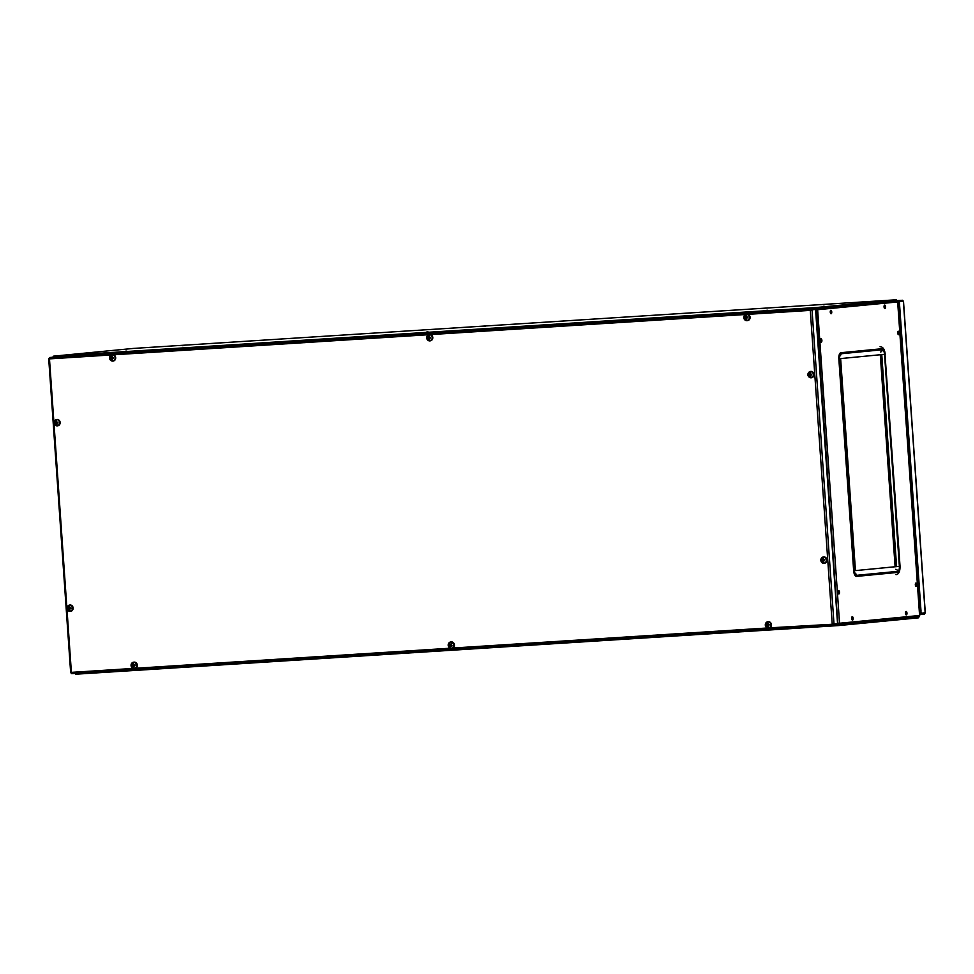 <?xml version="1.0" encoding="UTF-8"?>
<svg xmlns="http://www.w3.org/2000/svg" width="974" height="974" viewBox="0 0 974 974"><rect width="100%" height="100%" fill="white"/><g stroke="black" fill="none" stroke-linecap="round" stroke-linejoin="round"><path stroke-width="1.46" d="M823.48 304.813L824.808 304.716L823.48 304.813M766.343 310.353L767.67 310.243L766.343 310.353M426.734 332L428.061 331.903L426.734 332M483.871 326.473L485.198 326.363L483.871 326.473M125.39 351.224L126.73 351.115L125.39 351.224M182.528 345.685L183.855 345.575L182.528 345.685M815.603 309.976L816.334 308.332L896.543 300.71M896.957 300.832L896.324 299.785L133.401 348.424L53.363 356.18L816.273 307.528L896.311 299.785L133.414 348.424M816.273 307.528L815.847 309.659M52.876 357.202L53.363 356.18M914.489 617.285L838.468 624.784M919.042 616.7L918.555 617.82L838.517 625.576L75.595 674.215L75.01 673.448M75.595 674.215L838.504 625.576L838.139 623.53L838.456 624.784M885.536 306.737A1.729 0.743 86.4 0 0 884.684 305.081A1.729 0.743 86.4 0 0 884.051 306.883A1.729 0.743 86.4 0 0 884.916 308.527A1.729 0.743 86.4 0 0 885.536 306.737M884.538 308.344A1.729 0.743 86.4 0 0 884.83 306.773A1.729 0.743 86.4 0 0 884.343 305.312M899.221 332.889A1.729 0.743 86.4 0 0 898.369 331.245A1.729 0.743 86.4 0 0 897.736 333.035A1.729 0.743 86.4 0 0 898.588 334.691A1.729 0.743 86.4 0 0 899.221 332.889M898.211 334.496A1.729 0.743 86.4 0 0 898.503 332.938A1.729 0.743 86.4 0 0 898.028 331.477M916.826 584.68A1.729 0.743 86.4 0 0 915.974 583.024A1.729 0.743 86.4 0 0 915.341 584.814A1.729 0.743 86.4 0 0 916.193 586.47A1.729 0.743 86.4 0 0 916.826 584.68M915.828 586.275A1.729 0.743 86.4 0 0 916.108 584.717A1.729 0.743 86.4 0 0 915.633 583.256M906.964 613.109A1.729 0.743 86.4 0 0 906.112 611.465A1.729 0.743 86.4 0 0 905.479 613.255A1.729 0.743 86.4 0 0 906.331 614.911A1.729 0.743 86.4 0 0 906.964 613.109M905.966 614.716A1.729 0.743 86.4 0 0 906.246 613.157A1.729 0.743 86.4 0 0 905.771 611.696M839.491 592.168A1.729 0.743 86.4 0 0 838.638 590.512A1.729 0.743 86.4 0 0 838.005 592.314A1.729 0.743 86.4 0 0 838.858 593.957A1.729 0.743 86.4 0 0 839.491 592.168M838.48 593.775A1.729 0.743 86.4 0 0 838.772 592.216A1.729 0.743 86.4 0 0 838.285 590.755M853.163 618.332A1.729 0.743 86.4 0 0 852.311 616.676A1.729 0.743 86.4 0 0 851.678 618.466A1.729 0.743 86.4 0 0 852.53 620.121A1.729 0.743 86.4 0 0 853.163 618.332M852.165 619.927A1.729 0.743 86.4 0 0 852.445 618.368A1.729 0.743 86.4 0 0 851.97 616.907M821.886 340.389A1.729 0.743 86.4 0 0 821.033 338.733A1.729 0.743 86.4 0 0 820.4 340.523A1.729 0.743 86.4 0 0 821.252 342.178A1.729 0.743 86.4 0 0 821.886 340.389M820.875 341.984A1.729 0.743 86.4 0 0 821.167 340.425A1.729 0.743 86.4 0 0 820.68 338.964M831.747 311.948A1.729 0.743 86.4 0 0 830.895 310.292A1.729 0.743 86.4 0 0 830.262 312.094A1.729 0.743 86.4 0 0 831.114 313.738A1.729 0.743 86.4 0 0 831.747 311.948M830.737 313.555A1.729 0.743 86.4 0 0 831.029 311.997A1.729 0.743 86.4 0 0 830.542 310.536M838.297 624.663L838.456 624.651A1.327 1.193 -95.5 0 0 839.551 623.25L837.494 623.092M815.615 310.158L817.636 309.708A1.327 1.193 -95.5 0 0 816.346 308.466L816.2 308.466M837.786 623.384L816.212 309.805L817.636 309.708L839.551 623.25L919.59 615.483A1.327 1.193 84.5 0 1 918.494 616.895L838.529 624.638M892.354 300.966L896.384 300.71A1.327 1.193 84.5 0 1 897.663 301.952L817.636 309.708M855.452 570.606L896.591 566.625L881.762 354.597L840.635 358.578L855.452 570.606L895.873 566.673L881.056 354.67M895.873 566.673L896.591 566.625M816.918 309.756L816.175 309.269M838.151 623.628L838.784 623.567M769.825 627.84L834.012 624.164L832.21 623.859L810.295 310.377L812.024 309.805L810.636 310.341L811.159 308.965L810.843 310.207M834.012 624.164L812.024 309.805L815.567 309.464L837.555 623.823L832.551 623.823L836.751 623.969L836.812 624.76L833.269 625.101L832.551 623.823M815.567 309.464L811.305 309.854M111.377 354.938L49.479 358.882L48.822 358.469L49.479 358.882L49.564 357.531L53.107 357.19L814.702 308.624L814.763 309.415L811.22 309.769M49.564 357.531L814.702 308.624M832.21 623.859L833.269 625.101L71.662 673.667L71.37 672.791M49.479 358.882L71.394 672.364L70.798 672.827M834.706 624.091L836.751 623.969M902.764 301.563L903.361 301.1L902.764 301.563L902.496 300.26L902.557 301.051L898.552 301.441L898.491 300.649L902.496 300.26L896.92 300.613L902.496 300.26M896.944 300.747L898.491 300.649M897.565 301.502L898.552 301.441M924.436 614.058L921.587 614.338L921.526 613.547L924.387 613.267L924.436 614.058L924.521 612.707L925.178 613.121L921.611 613.45L920.272 610.905L922.317 613.401L924.18 612.743M924.521 612.707L925.178 613.121L903.361 301.1L898.649 301.538L920.272 610.905M903.361 301.1L899.355 301.49L920.99 610.856M899.355 301.49L898.649 301.538M921.587 614.338L919.651 614.46M921.526 613.547L919.59 613.669M880.289 354.743L895.106 566.685A2.654 1.144 -93.6 0 1 895.106 566.746M811.792 374.199L810.855 374.26A0.804 0.731 -95.5 0 0 810.538 373.943A5.296 2.289 -93.6 0 1 810.563 373.005A5.26 2.058 8.1 0 0 809.881 373.054A5.296 2.289 86.4 0 0 809.857 373.992A0.804 0.731 -95.5 0 0 809.577 374.345L808.834 374.381A5.26 4.152 -93.1 0 0 808.846 374.759A5.26 4.152 -93.1 0 0 808.883 375.136L809.638 375.087A0.804 0.731 -95.5 0 0 809.954 375.404A5.296 2.289 86.4 0 0 810.112 376.329A5.26 2.179 163.8 0 0 810.794 376.281A5.296 2.289 -93.6 0 1 810.636 375.367A0.804 0.731 -95.5 0 0 810.916 375.014L811.768 374.199L811.549 374.941A0.682 0.609 -95.5 0 0 811.512 374.211M807.884 374.807A3.068 2.764 -95.5 0 0 813.4 374.466A3.068 2.764 -95.5 0 0 807.884 374.807M811.488 377.754A3.19 2.873 -95.5 0 0 811.05 371.398A3.19 2.873 -95.5 0 0 810.879 371.411M809.638 375.087L808.883 375.136M811.549 374.941L810.916 375.014M809.857 373.992L810.636 374.053A0.682 0.609 -95.5 0 0 810.478 374.26L809.577 374.345M810.478 374.26A0.682 0.609 -95.5 0 0 810.709 375.185L809.954 375.404M810.21 374.284L810.258 375.027M809.881 373.054L810.538 373.687M810.112 376.329L810.66 375.574M822.835 559.514L823.602 559.575A0.682 0.609 -95.5 0 0 823.444 559.782L822.555 559.867A0.804 0.731 -95.5 0 1 822.835 559.514A5.296 2.289 86.6 0 1 822.86 558.577A5.26 2.045 8.3 0 1 823.541 558.528A5.296 2.289 -93.4 0 0 823.517 559.466A0.804 0.731 -95.5 0 1 823.834 559.782L824.771 559.721L824.515 560.476A0.682 0.609 -95.5 0 0 824.491 559.746M820.851 560.33A3.068 2.764 -95.5 0 0 826.378 560.001A3.068 2.764 -95.5 0 0 820.851 560.33M824.454 563.276A3.19 2.873 -95.5 0 0 824.028 556.921A3.19 2.873 -95.5 0 0 823.846 556.933M822.555 559.867L821.812 559.904A5.26 4.152 -92.8 0 0 821.825 560.281A5.26 4.152 -92.8 0 0 821.861 560.659L822.604 560.61A0.804 0.731 -95.5 0 0 822.933 560.927A5.296 2.289 86.6 0 0 823.079 561.852A5.26 2.179 164 0 0 823.761 561.815A5.296 2.289 -93.4 0 1 823.602 560.89A0.804 0.731 -95.5 0 0 823.882 560.537L824.735 559.733M822.604 560.61L821.861 560.659M824.515 560.476L823.882 560.537M823.444 559.782A0.682 0.609 -95.5 0 0 823.687 560.707L822.933 560.927M823.176 559.807L823.237 560.549M822.86 558.577L823.517 559.21M823.079 561.852L823.639 561.097M769.241 624.492L768.303 624.553A0.804 0.731 -95.5 0 0 767.987 624.237A5.296 2.289 -93.4 0 1 768.011 623.299A5.26 2.045 8.3 0 0 767.329 623.348A5.296 2.289 86.6 0 0 767.305 624.285A0.804 0.731 -95.5 0 0 767.025 624.626L766.282 624.675A5.26 4.152 -92.8 0 0 766.294 625.052A5.26 4.152 -92.8 0 0 766.331 625.43L767.074 625.381A0.804 0.731 -95.5 0 0 767.402 625.698A5.296 2.289 86.6 0 0 767.549 626.623A5.26 2.179 164 0 0 768.23 626.586A5.296 2.289 -93.4 0 1 768.084 625.661A0.804 0.731 -95.5 0 0 768.352 625.308L769.216 624.492L768.997 625.247A0.682 0.609 -95.5 0 0 768.961 624.517M765.321 625.101A3.068 2.764 -95.5 0 0 770.848 624.772A3.068 2.764 -95.5 0 0 765.321 625.101M768.924 628.047A3.19 2.873 -95.5 0 0 768.51 621.692A3.19 2.873 -95.5 0 0 768.316 621.704M767.074 625.381L766.331 625.43M768.997 625.247L768.352 625.308M767.305 624.285L768.084 624.346A0.682 0.609 -95.5 0 0 767.926 624.553L767.025 624.626M767.926 624.553A0.682 0.609 -95.5 0 0 768.157 625.478L767.402 625.698M767.658 624.577L767.707 625.32M767.329 623.348L767.987 623.981M767.549 626.623L768.109 625.868M451.461 644.459A0.682 0.609 -95.5 0 0 450.986 645.677A0.682 0.609 -95.5 0 0 451.376 645.799M453.263 646.894A3.068 2.764 -95.5 0 0 448.649 643.412A3.068 2.764 -95.5 0 0 453.263 646.894M451.632 648.282A3.19 2.873 -95.5 0 0 453.178 642.475A3.19 2.873 -95.5 0 0 451.023 641.951M451.327 644.435L450.633 644.386A5.296 1.765 127.1 0 1 451.193 643.619A5.26 0.816 40.3 0 1 451.766 644.045A5.296 1.765 -52.9 0 0 451.206 644.825A0.804 0.731 -95.5 0 1 451.291 645.287A5.296 1.461 -148.7 0 0 452.082 645.811L450.913 645.908A0.804 0.731 -95.5 0 1 450.499 645.993A5.296 1.765 -52.9 0 0 450.122 646.748A5.26 3.409 -160.4 0 1 449.55 646.322L450.767 645.372L449.927 645.555A0.804 0.731 -95.5 0 1 449.842 645.092A5.296 1.461 31.3 0 1 449.233 644.557A5.26 3.677 -42.4 0 1 449.416 644.24A5.26 3.677 -42.4 0 1 449.611 643.936A5.296 1.461 -148.7 0 0 450.219 644.471A0.804 0.731 -95.5 0 1 450.633 644.386L451.595 644.277M450.913 645.908A5.296 1.461 31.3 0 0 451.705 646.419M449.927 645.555A5.296 1.765 127.1 0 0 449.55 646.322M451.096 644.484L450.219 644.471M449.842 645.092L449.233 644.557M450.499 645.993L451.327 645.799M133.864 664.767A0.682 0.609 -95.5 0 0 133.974 665.96L133.219 666.167A5.296 2.289 80.4 0 0 133.45 667.08L133.949 666.326M136.567 664.913A3.068 2.764 -95.5 0 0 131.1 665.839A3.068 2.764 -95.5 0 0 136.567 664.913M134.595 668.493A3.19 2.873 -95.5 0 0 137.322 664.925A3.19 2.873 -95.5 0 0 133.974 662.162M133.219 666.167A0.804 0.731 -95.5 0 1 132.866 665.887L132.135 666.021A5.26 4.139 -100.9 0 1 132.062 665.656A5.26 4.139 -100.9 0 1 132.014 665.279L133.645 665.047L132.014 665.279M133.45 667.08A5.26 1.985 159.1 0 0 134.12 666.971A5.296 2.289 -99.6 0 1 133.888 666.058A0.804 0.731 -95.5 0 0 134.132 665.68L135.057 665.522L134.01 664.925A0.804 0.731 -95.5 0 0 133.669 664.645A5.296 2.289 -99.6 0 1 133.621 663.72A5.26 2.252 3.4 0 0 132.939 663.83A5.296 2.289 80.4 0 0 133 664.767A0.804 0.731 -95.5 0 0 132.756 665.145M134.01 664.925L134.936 664.779M132.866 665.887L133.767 665.79M133.377 665.096L133.499 665.826M133 664.767L133.767 664.694M134.789 665.571A0.682 0.609 -95.5 0 0 134.655 664.877M135.021 665.534L134.911 664.828M132.939 663.83L133.657 664.463M70.956 608.519L70.907 607.788L70.688 608.531A0.682 0.609 -95.5 0 0 70.652 607.813M67.023 608.397A3.068 2.764 -95.5 0 0 72.539 608.056A3.068 2.764 -95.5 0 0 67.023 608.397M70.627 611.343A3.19 2.873 -95.5 0 0 70.201 604.988A3.19 2.873 -95.5 0 0 70.006 605M70.932 607.788L70.006 607.849A0.804 0.731 -95.5 0 0 69.678 607.533A5.296 2.289 -93.4 0 1 69.714 606.595A5.26 2.045 8.3 0 0 69.032 606.632A5.296 2.289 86.6 0 0 69.008 607.581A0.804 0.731 -95.5 0 0 68.728 607.922L67.973 607.971A5.26 4.152 -92.8 0 0 67.985 608.348A5.26 4.152 -92.8 0 0 68.022 608.726L68.777 608.677A0.804 0.731 -95.5 0 0 69.093 608.994A5.296 2.289 86.6 0 0 69.251 609.919A5.26 2.179 164 0 0 69.933 609.87A5.296 2.289 -93.4 0 1 69.775 608.957A0.804 0.731 -95.5 0 0 70.055 608.604L70.98 608.543M68.777 608.677L68.022 608.726M70.688 608.531L70.055 608.604M69.008 607.581L69.775 607.642A0.682 0.609 -95.5 0 0 69.617 607.849L68.728 607.922M69.617 607.849A0.682 0.609 -95.5 0 0 69.848 608.774L69.093 608.994M69.349 607.873L69.398 608.616M69.032 606.632L69.678 607.277M69.251 609.919L69.799 609.164M57.977 422.996L57.941 422.266L57.722 423.008A0.682 0.609 -95.5 0 0 57.685 422.29M54.045 422.862A3.068 2.764 -95.5 0 0 59.572 422.533A3.068 2.764 -95.5 0 0 54.045 422.862M57.649 425.821A3.19 2.873 -95.5 0 0 57.235 419.465A3.19 2.873 -95.5 0 0 57.04 419.477M57.965 422.266L57.028 422.326A0.804 0.731 -95.5 0 0 56.711 422.01A5.296 2.289 -93.4 0 1 56.736 421.072A5.26 2.045 8.3 0 0 56.054 421.109A5.296 2.289 86.6 0 0 56.029 422.046A0.804 0.731 -95.5 0 0 55.749 422.399L55.007 422.448A5.26 4.152 -92.8 0 0 55.019 422.826A5.26 4.152 -92.8 0 0 55.055 423.191L55.798 423.154A0.804 0.731 -95.5 0 0 56.127 423.471A5.296 2.289 86.6 0 0 56.273 424.396A5.26 2.179 164 0 0 56.955 424.347A5.296 2.289 -93.4 0 1 56.809 423.434A0.804 0.731 -95.5 0 0 57.076 423.081L58.014 423.02M55.798 423.154L55.055 423.191M57.722 423.008L57.076 423.081M56.029 422.046L56.809 422.119A0.682 0.609 -95.5 0 0 56.65 422.314L55.749 422.399M56.65 422.314A0.682 0.609 -95.5 0 0 56.882 423.252L56.127 423.471M56.382 422.339L56.431 423.093M56.054 421.109L56.711 421.754M56.273 424.396L56.833 423.641M113.495 357.495L112.558 357.555A0.804 0.731 -95.5 0 0 112.241 357.239A5.296 2.289 -93.4 0 1 112.266 356.301A5.26 2.045 8.3 0 0 111.584 356.338A5.296 2.289 86.6 0 0 111.56 357.275A0.804 0.731 -95.5 0 0 111.28 357.628L110.525 357.677A5.26 4.152 -92.8 0 0 110.549 358.055A5.26 4.152 -92.8 0 0 110.586 358.42L111.328 358.383A0.804 0.731 -95.5 0 0 111.657 358.7A5.296 2.289 86.6 0 0 111.803 359.625A5.26 2.179 164 0 0 112.485 359.576A5.296 2.289 -93.4 0 1 112.327 358.663A0.804 0.731 -95.5 0 0 112.607 358.31L113.459 357.495L113.24 358.237A0.682 0.609 -95.5 0 0 113.215 357.519M109.575 358.091A3.068 2.764 -95.5 0 0 115.102 357.762A3.068 2.764 -95.5 0 0 109.575 358.091M113.179 361.05A3.19 2.873 -95.5 0 0 112.753 354.694A3.19 2.873 -95.5 0 0 112.57 354.706M111.328 358.383L110.586 358.42M113.24 358.237L112.607 358.31M111.56 357.275L112.327 357.348A0.682 0.609 -95.5 0 0 112.168 357.555L111.28 357.628M112.168 357.555A0.682 0.609 -95.5 0 0 112.412 358.481L111.657 358.7M111.9 357.58L111.961 358.322M111.584 356.338L112.241 356.983M111.803 359.625L112.363 358.87M747.764 317.78L747.715 317.061L747.496 317.804A0.682 0.609 -95.5 0 0 747.46 317.074M743.819 317.658A3.068 2.764 -95.5 0 0 749.347 317.329A3.068 2.764 -95.5 0 0 743.819 317.658M747.435 320.616A3.19 2.873 -95.5 0 0 747.009 314.249A3.19 2.873 -95.5 0 0 746.814 314.273M747.74 317.061L746.814 317.11A0.804 0.731 -95.5 0 0 746.486 316.806A5.296 2.289 -93.4 0 1 746.51 315.856A5.26 2.045 8.3 0 0 745.841 315.905A5.296 2.289 86.6 0 0 745.804 316.842A0.804 0.731 -95.5 0 0 745.524 317.195L744.781 317.232A5.26 4.152 -92.8 0 0 744.793 317.609A5.26 4.152 -92.8 0 0 744.83 317.987L745.585 317.938A0.804 0.731 -95.5 0 0 745.901 318.255A5.296 2.289 86.6 0 0 746.06 319.18A5.26 2.179 164 0 0 746.729 319.143A5.296 2.289 -93.4 0 1 746.583 318.218A0.804 0.731 -95.5 0 0 746.863 317.865L747.789 317.804M745.585 317.938L744.83 317.987M747.496 317.804L746.863 317.865M745.804 316.842L746.583 316.915A0.682 0.609 -95.5 0 0 746.425 317.11L745.524 317.195M746.425 317.11A0.682 0.609 -95.5 0 0 746.656 318.035L745.901 318.255M746.157 317.134L746.206 317.877M745.841 315.905L746.486 316.538M746.06 319.18L746.608 318.425M428.682 337.065L429.461 337.126A0.682 0.609 -95.5 0 0 429.303 337.333L428.402 337.406A0.804 0.731 -95.5 0 1 428.682 337.065A5.296 2.289 86.6 0 1 428.706 336.115A5.26 2.045 8.3 0 1 429.388 336.079A5.296 2.289 -93.4 0 0 429.364 337.016A0.804 0.731 -95.5 0 1 429.68 337.333L430.618 337.272L430.374 338.027A0.682 0.609 -95.5 0 0 430.338 337.296M426.697 337.881A3.068 2.764 -95.5 0 0 432.225 337.552A3.068 2.764 -95.5 0 0 426.697 337.881M430.301 340.827A3.19 2.873 -95.5 0 0 429.887 334.472A3.19 2.873 -95.5 0 0 429.692 334.484M428.402 337.406L427.659 337.454A5.26 4.152 -92.8 0 0 427.671 337.832A5.26 4.152 -92.8 0 0 427.708 338.209L428.45 338.161A0.804 0.731 -95.5 0 0 428.779 338.477A5.296 2.289 86.6 0 0 428.925 339.402A5.26 2.179 164 0 0 429.607 339.354A5.296 2.289 -93.4 0 1 429.461 338.441A0.804 0.731 -95.5 0 0 429.729 338.088L430.666 338.027M428.45 338.161L427.708 338.209M430.374 338.027L429.729 338.088M430.63 338.002L430.593 337.272M429.303 337.333A0.682 0.609 -95.5 0 0 429.534 338.258L428.779 338.477M429.035 337.357L429.084 338.1M428.706 336.115L429.364 336.761M428.925 339.402L429.485 338.648M814.727 308.977L815.798 308.916M837.859 624.31L836.788 624.371M919.59 615.495L897.663 301.952M896.384 300.71L816.346 308.466M71.394 672.364L133.195 668.432M135.569 668.274L450.317 648.209M452.703 648.051L767.439 627.986M810.295 310.377L747.898 314.346M745.621 314.492L430.776 334.569M428.499 334.715L113.654 354.792M71.662 673.667L833.245 625.101M921.331 612.926L919.553 613.036M897.663 301.891L898.661 301.83M919.59 613.571L921.599 613.45M885.001 354.305L899.83 566.332A5.844 2.52 -93.6 0 1 897.724 572.408L856.584 576.389A5.844 2.52 -93.6 0 1 853.662 570.801L838.833 358.773A5.844 2.52 -93.6 0 1 840.939 352.71L882.079 348.716A5.844 2.52 -93.6 0 1 885.001 354.305L900.037 566.308C900.073 571.531 898.734 574.319 896.007 574.648M855.038 573.394A2.131 1.911 84.5 0 1 856.511 575.33A4.785 2.07 -93.6 0 1 854.113 570.764L855.135 573.528M895.581 569.352A2.131 1.911 84.5 0 1 897.651 571.348L856.511 575.33M896.591 566.588L899.367 566.381A4.785 2.07 -93.6 0 1 897.651 571.348M895.106 566.685L895.873 566.637M881.714 354.56L884.538 354.353L899.367 566.381M880.447 352.016A2.131 1.911 -95.5 0 0 882.152 349.776A4.785 2.07 -93.6 0 1 884.538 354.353M839.868 355.851A2.131 1.911 -95.5 0 0 841.012 353.769L882.152 349.776M839.941 355.729L839.296 358.736A4.785 2.07 -93.6 0 1 841.012 353.769M839.296 358.736L854.113 570.764M810.514 371.447A3.19 2.873 -95.5 0 0 810.965 377.802A3.19 2.873 -95.5 0 0 810.514 371.447M823.505 556.97A3.19 2.873 -95.5 0 0 823.919 563.337A3.19 2.873 -95.5 0 0 823.505 556.97M768.413 621.692L767.877 621.753C764.371 624.151 764.541 626.27 768.401 628.108A3.19 2.873 -95.5 0 0 767.975 621.741A3.19 2.873 -95.5 0 0 768.389 628.108M451.899 648.27L449.44 647.759A3.19 2.873 -95.5 0 0 453.86 645.957A3.19 2.873 -95.5 0 0 450.755 641.963A3.19 2.873 -95.5 0 0 449.428 647.722M134.424 668.517A3.19 2.873 -95.5 0 0 133.438 662.21A3.19 2.873 -95.5 0 0 134.424 668.517M69.665 605.037A3.19 2.873 -95.5 0 0 70.091 611.392A3.19 2.873 -95.5 0 0 69.665 605.037M56.699 419.514A3.19 2.873 -95.5 0 0 57.125 425.869A3.19 2.873 -95.5 0 0 56.699 419.514M112.229 354.743A3.19 2.873 -95.5 0 0 112.643 361.098A3.19 2.873 -95.5 0 0 112.229 354.743M746.474 314.298A3.19 2.873 -95.5 0 0 746.9 320.665A3.19 2.873 -95.5 0 0 746.474 314.298M429.351 334.52A3.19 2.873 -95.5 0 0 429.778 340.888A3.19 2.873 -95.5 0 0 429.351 334.52M897.797 301.94L919.724 615.483M918.531 616.895L838.492 624.651M70.664 672.717L48.7 358.615M925.3 612.987L903.495 301.209M885.208 354.28C884.672 349.313 882.955 346.793 880.07 346.72M839.503 358.712L854.32 570.74M810.965 371.398L810.429 371.459C806.922 373.87 807.105 375.988 810.965 377.802L811.573 377.754M823.931 556.921L823.407 556.982C819.901 559.38 820.071 561.499 823.919 563.337L824.552 563.276M769.022 628.047L768.401 628.108M451.279 641.915L450.755 641.963C447.882 643.193 447.443 645.129 449.44 647.759M134.156 662.137L133.438 662.21C130.102 664.804 130.37 666.91 134.242 668.541L134.777 668.481M70.104 604.988L69.58 605.049C66.074 607.447 66.244 609.566 70.091 611.392L70.725 611.343M57.137 419.465L56.602 419.514C53.095 421.925 53.266 424.043 57.125 425.869L57.746 425.808M112.655 354.694L112.132 354.743C108.625 357.154 108.796 359.272 112.643 361.098L113.276 361.05M746.912 314.261L746.376 314.31C742.87 316.708 743.052 318.827 746.9 320.665L747.521 320.604M429.79 334.472L429.254 334.532C425.748 336.931 425.918 339.049 429.778 340.888L430.398 340.827"/></g></svg>
